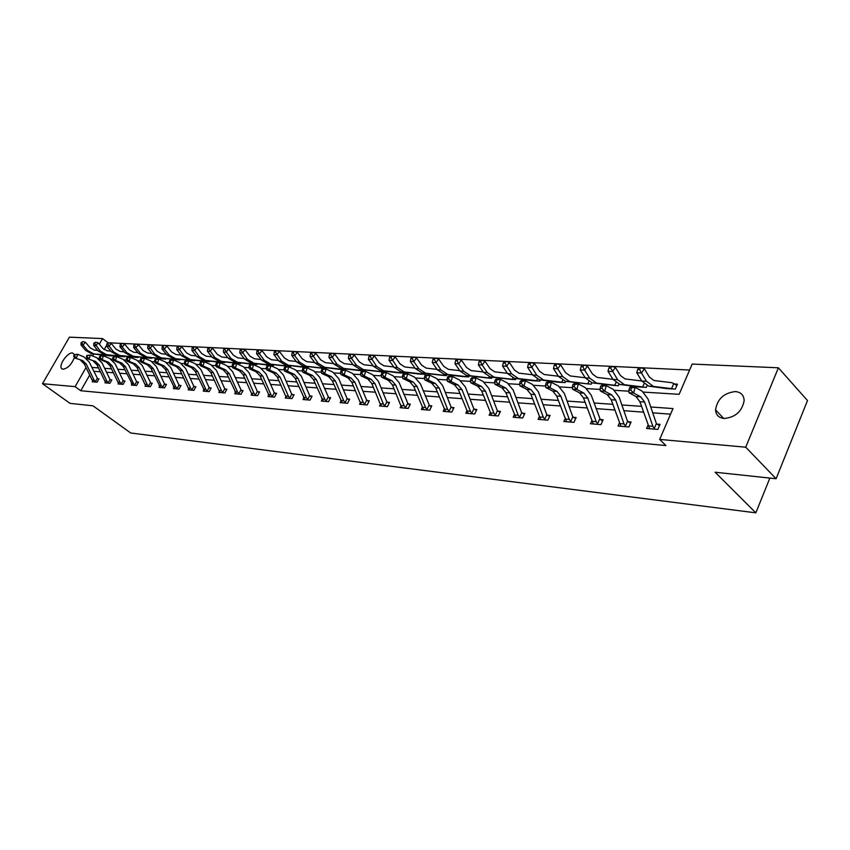 <?xml version="1.0" encoding="UTF-8"?>
<svg xmlns="http://www.w3.org/2000/svg" width="850" height="850" viewBox="0 0 850 850"><rect width="100%" height="100%" fill="white"/><g stroke="black" fill="none" stroke-linecap="round" stroke-linejoin="round"><path stroke-width="1.27" d="M724.115 418.498C718.803 417.849 715.955 414.981 715.551 409.891C717.304 399.022 723.913 392.902 735.399 391.563C740.987 392.158 743.909 395.186 744.154 400.647C742.029 411.453 735.356 417.403 724.115 418.498M74.322 357.574C71.698 364.331 67.957 368.22 63.081 369.251L61.689 368.624C58.214 365.606 67.426 352.229 72.463 352.952L74.439 354.556M643.567 392.105L679.139 394.315L692.187 364.076L778.388 367.795L807.5 400.541L776.103 478.741L715.116 472.228L755.841 512.847L130.709 432.99L92.99 405.811L70.04 403.368L42.5 383.711L69.424 337.152L102.531 338.576L99.333 344.197M689.616 370.026L108.056 342.763L102.531 338.576M755.841 512.847L769.856 478.072M106.749 345.047L104.146 349.637M101.203 354.811L100.566 355.927M107.196 355.428L111.956 355.948L112.274 355.374M120.009 356.171L124.886 356.713L125.216 356.118M133.142 356.947L138.136 357.499L138.476 356.883M146.583 357.733L151.704 358.296L152.044 357.669M160.363 358.541L165.612 359.114L165.962 358.477M174.484 359.369L179.86 359.954L180.221 359.295M188.966 360.209L194.48 360.814L194.852 360.134M203.809 361.08L209.472 361.696L209.854 361.006M219.045 361.973L224.857 362.599L225.239 361.888M234.674 362.886L240.646 363.534L241.039 362.801M250.729 363.832L256.859 364.491L257.263 363.726M267.208 364.788L273.509 365.468L273.923 364.692M284.134 365.787L290.615 366.478L291.04 365.67M301.538 366.807L308.199 367.508L308.635 366.679M319.43 367.848L326.283 368.571L326.719 367.721M337.832 368.921L344.888 369.665L345.334 368.783M356.766 370.037L364.023 370.791L364.491 369.877M376.252 371.174L383.733 371.96L384.2 371.014M396.312 372.342L404.026 373.15L404.515 372.172M416.989 373.554L424.936 374.382L425.436 373.362M438.303 374.797L446.494 375.658L447.004 374.595M460.275 376.082L468.722 376.964L469.253 375.87M482.938 377.411L491.672 378.314L492.214 377.177M506.334 378.781L515.355 379.706L515.908 378.516M530.496 380.194L539.814 381.151L540.388 379.908M555.464 381.65L565.101 382.638L565.696 381.331M581.273 383.159L591.239 384.179L591.855 382.808M607.973 384.71L618.29 385.772L618.949 384.274M635.598 386.325L646.287 387.419L647.031 385.719M664.211 387.993L675.282 389.13L677.439 384.136L674.379 383.966M89.696 375.052L80.771 390.745L665.933 445.57L659.674 439.429L672.987 408.563L650.728 406.991M670.576 414.163L652.715 412.834M643.461 412.144L623.847 410.688M614.763 410.008L595.988 408.616M587.063 407.957L569.096 406.619M560.309 405.971L543.097 404.685M534.469 404.047L517.969 402.826M509.479 402.188L493.659 401.019M485.308 400.392L470.124 399.266M461.911 398.661L447.344 397.577M439.248 396.971L425.266 395.93M417.297 395.346L403.867 394.347M396.026 393.763L383.106 392.806M375.381 392.222L362.971 391.308M355.364 390.734L343.421 389.853M335.92 389.3L324.434 388.439M317.05 387.897L306 387.069M298.711 386.527L288.065 385.741M280.882 385.209L270.64 384.444M263.553 383.913L253.683 383.18M246.691 382.67L237.182 381.958M230.286 381.448L221.127 380.768M214.317 380.258L205.488 379.599M198.773 379.111L190.251 378.473M183.621 377.984L175.408 377.368M168.863 376.879L160.937 376.295M154.477 375.817L146.827 375.243M140.441 374.776L133.067 374.223M126.756 373.756L119.637 373.224M113.411 372.767L106.537 372.257M100.374 371.79L93.734 371.301M92.703 380.97L92.246 381.777L97.102 382.181L98.972 378.888L97.654 378.781L98.685 379.387M105.442 382.011L104.964 382.84L109.937 383.265L111.817 379.929L110.468 379.822M118.479 383.084L117.991 383.945L123.091 384.37L124.982 380.991L123.601 380.885M131.835 384.179L131.336 385.071L136.563 385.507L138.465 382.086L137.041 381.969M145.531 385.294L145.01 386.219L150.365 386.665L152.278 383.201L150.833 383.084L151.969 383.764M159.566 386.442L159.035 387.398L164.518 387.866L166.451 384.349L164.953 384.232M173.952 387.611L173.411 388.609L179.031 389.087L180.976 385.528L179.446 385.411M188.721 388.822L188.158 389.853L193.928 390.341L195.883 386.739L194.31 386.612M203.862 390.054L203.288 391.127L209.206 391.627L211.183 387.972L209.567 387.844M219.417 391.319L218.811 392.434L224.899 392.944L226.876 389.247L225.229 389.119M235.386 392.615L234.759 393.784L241.007 394.304L243.004 390.554L241.304 390.416L242.643 391.223M251.781 393.943L251.143 395.154L257.561 395.696L259.569 391.892L257.816 391.754M268.632 395.314L267.973 396.578L274.571 397.131L276.59 393.274L274.794 393.136M285.961 396.716L285.271 398.034L292.049 398.608L294.079 394.697L292.241 394.549M303.769 398.151L303.057 399.532L310.038 400.116L312.078 396.153L310.186 395.994M322.097 399.627L321.364 401.072L328.536 401.678L330.597 397.651L328.642 397.492L330.193 398.438M340.956 401.147L340.191 402.656L347.586 403.283L349.647 399.192L347.639 399.033M360.379 402.709L359.582 404.292L367.189 404.94L369.272 400.786L367.2 400.616M380.386 404.313L379.557 405.981L387.398 406.64L389.491 402.422L387.356 402.252M400.998 405.96L400.127 407.713L408.212 408.393L410.316 404.111L408.117 403.931L409.87 405.014M422.248 407.649L421.345 409.498L429.686 410.199L431.8 405.854L429.537 405.663L431.343 406.789M444.168 409.392L443.233 411.336L451.828 412.069L453.953 407.649L451.616 407.458M466.788 411.188L465.811 413.238L474.683 413.993L476.829 409.498L474.417 409.307M490.152 413.036L489.122 415.204L498.291 415.979L500.438 411.411L497.951 411.209M514.282 414.928L513.209 417.233L522.676 418.03L524.832 413.387L522.261 413.185M539.219 416.882L538.092 419.337L547.889 420.155L550.056 415.427L547.389 415.214M565.016 418.901L563.826 421.504L573.963 422.354L576.141 417.541L573.389 417.318M591.706 420.973L590.463 423.746L600.95 424.628L603.128 419.73L600.281 419.496L602.586 420.962M619.331 423.109L618.024 426.062L628.894 426.976L631.082 421.993L628.129 421.759M647.966 425.319L646.584 428.474L657.847 429.42L660.046 424.341L656.986 424.097M776.103 478.741L745.737 447.196L659.674 439.429M778.388 367.795L745.737 447.196M80.771 390.745L75.119 386.654L42.5 383.711M86.031 367.508L75.119 386.654M641.474 406.332L621.86 404.951M612.765 404.303L593.991 402.974M585.066 402.348L567.088 401.072M558.312 400.446L541.089 399.234M532.461 398.618L515.961 397.449M507.471 396.854L491.651 395.728M483.289 395.144L468.116 394.06M459.892 393.486L445.326 392.456M437.24 391.882L423.257 390.894M415.289 390.32L401.859 389.374M394.017 388.822L381.108 387.908M373.384 387.356L360.974 386.484M353.356 385.942L341.424 385.092M333.922 384.561L322.447 383.754M315.053 383.233L304.013 382.447M296.724 381.937L286.089 381.183M278.906 380.672L268.664 379.95M261.577 379.44L251.717 378.749M244.726 378.25L235.227 377.581M228.331 377.092L219.173 376.444M212.373 375.966L203.543 375.339M196.828 374.861L188.317 374.255M181.688 373.788L173.474 373.203M166.94 372.746L159.014 372.183M152.554 371.726L144.914 371.184M138.539 370.738L131.166 370.207M124.865 369.761L117.746 369.261M111.52 368.826L104.646 368.337M98.494 367.901L91.864 367.434M97.963 358.339L99.652 358.445M111.021 359.146L112.933 359.274M124.408 359.975L126.554 360.113M138.125 360.825L140.516 360.974M152.192 361.696L154.838 361.866M166.621 362.589L169.543 362.769M181.433 363.513L184.62 363.704M196.626 364.448L200.111 364.661M212.224 365.415L216.028 365.649M228.246 366.403L232.369 366.658M244.704 367.423L249.178 367.699M261.63 368.475L266.454 368.772M279.023 369.548L284.24 369.867M296.916 370.653L302.526 371.004M315.329 371.79L321.364 372.172M334.294 372.969L340.765 373.373M353.812 374.181L360.761 374.606M373.926 375.424L381.363 375.881M394.666 376.709L402.624 377.198M416.054 378.027L424.554 378.558M438.111 379.397L447.206 379.961M460.891 380.8L470.603 381.406M484.415 382.256L494.774 382.904M508.725 383.764L519.775 384.444M533.864 385.316L545.647 386.049M559.874 386.931L572.433 387.706M586.787 388.599L600.174 389.428M614.667 390.32L628.936 391.202M96.581 349.01L95.88 350.253M93.723 354.036L92.608 355.991M80.718 360.464L84.299 363.938L92.108 380.014L93.543 381.873L95.763 382.054L94.127 380.173L86.307 364.076L82.737 360.591L74.439 357.871L82.737 360.591M74.216 354.631L73.727 356.108L74.534 356.15L75.023 354.673L74.216 354.631L77.658 354.301L83.938 356.904L89.293 362.132L97.623 378.76M95.338 381.788L97.229 378.452M75.023 354.673L77.658 354.301L76.447 357.999L74.534 356.15M73.727 356.108L74.439 357.871M110.627 355.874L91.811 353.834L85.595 350.381L80.984 344.898L81.101 342.656L82.896 341.604L81.101 342.656M97.793 350.455L94.254 350.083L90.079 347.756L85.468 342.274L82.992 345.004L87.614 350.487L93.84 353.951L110.415 355.183M81.908 342.688L82.992 345.004L80.984 344.898M82.896 341.604L85.468 342.274M93.404 361.282L96.996 364.799L104.848 381.066L106.293 382.946L108.566 383.138L106.919 381.236L99.067 364.937L95.466 361.42L87.093 358.658L95.466 361.42M86.881 355.385L86.392 356.883L87.21 356.926L87.699 355.428L86.881 355.385L90.366 355.056L96.688 357.691L102.064 362.971L109.905 379.249L111.531 380.439M108.141 382.861L110.043 379.483M87.699 355.428L90.366 355.056L89.144 358.796L87.21 356.926M86.392 356.883L87.093 358.658M121.709 384.253L120.031 382.319L112.126 365.829L108.513 362.27L102.159 359.614L100.045 359.476L106.399 362.132L108.513 362.27M106.399 362.132L110.011 365.681L117.906 382.139L119.372 384.062L121.677 384.243M99.843 356.161L99.354 357.669L100.194 357.723L100.683 356.214L99.843 356.161L103.381 355.821L109.735 358.487L115.154 363.832L123.027 380.311L124.684 381.522M121.252 383.966L123.165 380.545M100.683 356.214L103.381 355.821L102.159 359.614L100.194 357.723M99.354 357.669L100.045 359.476M110.819 351.167L107.058 350.774L102.861 348.426L98.228 342.879L95.742 345.642L93.681 345.536L98.313 351.082L104.571 354.578L121.221 356.501M121.21 356.479L123.494 356.618L123.314 355.927M94.626 343.304L95.625 342.199L93.808 343.262L94.626 343.304L100.385 351.188L106.643 354.694L123.037 356.416M93.681 345.536L93.808 343.262M95.625 342.199L98.228 342.879M124.185 351.911L120.179 351.486L115.951 349.116L111.297 343.496L108.8 346.301L106.686 346.194L111.339 351.794L117.629 355.332L134.385 357.276M136.744 357.414L136.531 356.681M107.674 343.931L108.672 342.805L106.824 343.889L107.674 343.931L113.464 351.911L119.754 355.459L136.244 357.191M106.686 346.194L106.824 343.889M108.672 342.805L111.297 343.496M135.139 385.39L133.45 383.424L125.513 366.743L121.879 363.131L115.483 360.442L113.326 360.315L119.712 362.993L121.879 363.131M119.712 362.993L123.346 366.594L132.749 385.188M113.135 356.957L112.636 358.487L113.507 358.541L113.996 357L113.135 356.957L116.726 356.618L123.112 359.316L128.562 364.724L136.468 381.395L138.157 382.627M134.683 385.092L136.606 381.629M113.996 357L116.726 356.618L115.483 360.442L113.507 358.541M112.636 358.487L113.326 360.315M133.365 363.885L137.02 367.519L144.978 384.381L146.455 386.336L148.888 386.527L147.209 384.561L139.241 367.668L135.586 364.023L129.157 361.303L126.937 361.165L133.365 363.885L135.586 364.023M126.767 357.765L126.267 359.316L127.149 359.369L127.649 357.818L126.767 357.765L130.401 357.425L136.829 360.156L142.301 365.627L150.801 383.074M148.452 386.251L150.386 382.744M127.649 357.818L130.401 357.425L129.157 361.303L127.149 359.369M126.267 359.316L126.937 361.165M163.03 387.738L161.319 385.73L153.308 368.624L149.632 364.937L143.172 362.185L140.898 362.047L147.358 364.788L149.632 364.937M147.358 364.788L151.034 368.475L160.512 387.526M140.739 358.604L140.229 360.177L141.143 360.23L141.642 358.658L140.739 358.604L144.426 358.254L150.886 361.016L156.389 366.562L164.369 383.637L166.133 384.933M162.562 387.43L164.518 383.881M141.642 358.658L144.426 358.254L143.172 362.185L141.143 360.23M140.229 360.177L140.898 362.047M150.28 358.211L131.017 356.108L124.695 352.527L120.009 346.853L120.169 344.526L122.039 343.432L120.169 344.526M137.87 352.665L133.62 352.219L129.37 349.817L124.695 344.133L122.177 346.97L126.863 352.654L133.195 356.235L149.781 357.988L150.067 357.467M121.029 344.569L122.177 346.97L120.009 346.853M122.039 343.432L124.695 344.133M164.146 359.029L144.734 356.904L138.38 353.281L133.662 347.544L133.843 345.185L135.745 344.08L133.843 345.185M151.906 353.451L147.401 352.962L143.129 350.54L138.423 344.781L135.883 347.65L140.601 353.409L146.965 357.032L163.646 358.806L163.944 358.264M134.725 345.228L135.883 347.65L133.662 347.544M135.745 344.08L138.423 344.781M166.303 354.248L161.521 353.738L157.229 351.273L152.501 345.451L149.951 348.362L147.677 348.245L152.405 354.057L158.801 357.723L175.833 359.709M175.812 359.699L178.33 359.848L178.16 359.082M148.771 345.897L149.791 344.739L147.857 345.854L148.771 345.897L154.689 354.184L161.086 357.861L177.852 359.635M147.677 348.245L147.857 345.854M149.791 344.739L152.501 345.451M177.512 388.96L175.78 386.92L167.737 369.612L164.05 365.872L157.548 363.088L155.221 362.939L161.712 365.723L164.05 365.872M161.712 365.723L165.399 369.453L174.93 388.737M155.072 359.454L154.562 361.048L155.486 361.112L155.996 359.518L155.072 359.454L158.812 359.104L165.314 361.898L170.839 367.508L178.851 384.806L180.657 386.123M177.034 388.652L178.999 385.061M155.996 359.518L158.812 359.104L157.548 363.088L155.486 361.112M154.562 361.048L155.221 362.939M192.939 360.719L173.219 358.562L166.791 354.854L162.042 348.967L162.244 346.545L164.209 345.408L162.244 346.545M181.082 355.066L176.014 354.524L171.7 352.038L166.951 346.141L164.369 349.084L169.139 354.981L175.567 358.7L192.429 360.496L192.748 359.922M163.179 346.587L164.369 349.084L162.042 348.967M164.209 345.408L166.951 346.141M192.366 390.203L190.623 388.142L182.548 370.621L178.84 366.828L172.295 364.013L169.904 363.864L176.439 366.679L178.84 366.828M176.439 366.679L180.147 370.451L188.222 387.951L189.709 389.98L192.334 390.192M169.777 360.336L169.256 361.951L170.212 362.004L170.733 360.389L169.777 360.336L173.57 359.975L180.104 362.812L185.661 368.486L193.715 386.006L195.553 387.345M191.877 389.895L193.864 386.251M170.733 360.389L173.57 359.975L172.295 364.013L170.212 362.004M169.256 361.951L169.904 363.864M196.233 355.906L190.878 355.332L186.532 352.814L181.762 346.842L179.169 349.828L176.779 349.701L181.56 355.661L188.02 359.422L205.232 361.441M207.899 361.601L207.697 360.772M177.958 347.299L178.989 346.109L176.991 347.257L177.958 347.299L183.961 355.799L190.432 359.561L207.379 361.377M176.779 349.701L176.991 347.257M178.989 346.109L181.762 346.842M207.602 391.489L205.859 389.406L197.742 371.652L194.012 367.816L187.436 364.969L184.981 364.809L191.558 367.657L194.012 367.816M191.558 367.657L195.288 371.482L204.882 391.266M184.864 361.239L184.354 362.876L185.332 362.929L185.852 361.293L184.864 361.239L188.732 360.878L195.298 363.736L200.876 369.495L208.962 387.228L210.843 388.609M207.113 391.181L209.111 387.483M185.852 361.293L188.732 360.878L187.436 364.969L185.332 362.929M184.354 362.876L184.981 364.809M211.799 356.777L206.125 356.161L201.769 353.611L196.966 347.565L194.363 350.582L191.898 350.466L196.711 356.501L203.203 360.304L220.501 362.344M223.242 362.504L223.051 361.654M193.12 348.033L194.172 346.821L193.184 346.768L192.143 347.979L193.12 348.033L199.176 356.639L205.679 360.442L222.711 362.27M191.898 350.466L192.143 347.979M194.172 346.821L196.966 347.565M207.071 368.666L210.821 372.534L218.96 390.49L220.437 392.551L223.21 392.785L221.489 390.692L213.35 372.714L209.599 368.826L202.991 365.946L200.472 365.787L207.071 368.666L209.599 368.826M200.366 362.164L199.846 363.821L200.855 363.885L201.376 362.228L200.366 362.164L204.287 361.803L210.885 364.692L216.495 370.526L224.613 388.493L226.536 389.895M222.753 392.487L224.761 388.748M201.376 362.228L204.287 361.803L202.991 365.946L200.855 363.885M199.846 363.821L200.472 365.787M227.779 357.659L221.786 357.011L217.398 354.429L212.585 348.298L209.961 351.369L207.432 351.241L212.256 357.351L218.79 361.207L236.173 363.269M238.988 363.428L238.797 362.557M208.696 348.776L209.748 347.544L208.739 347.501L207.687 348.723L208.696 348.776L214.795 357.499L221.329 361.346L238.457 363.194M207.432 351.241L207.687 348.723M209.748 347.544L212.585 348.298M239.317 394.166L237.543 392.02L229.373 373.798L225.601 369.867L218.96 366.945L216.367 366.786L223.008 369.697L225.601 369.867M223.008 369.697L226.769 373.628L236.449 393.922M216.293 363.12L215.762 364.799L216.803 364.862L217.324 363.173L216.293 363.12L220.267 362.748L226.907 365.681L232.539 371.578L241.273 390.394M238.818 393.837L240.837 390.044M217.324 363.173L220.267 362.748L218.96 366.945L216.803 364.862M215.762 364.799L216.367 366.786M244.205 358.572L237.862 357.882L233.452 355.268L228.618 349.063L225.983 352.166L223.38 352.038L228.236 358.233L234.791 362.132L252.269 364.214M255.149 364.384L254.968 363.481M224.697 349.541L225.749 348.298L224.719 348.256L223.656 349.488L224.697 349.541L230.828 358.381L237.394 362.281L254.617 364.151M223.38 352.038L223.656 349.488M225.749 348.298L228.618 349.063M255.818 395.547L254.044 393.38L245.831 374.924L242.048 370.94L235.376 367.976L232.709 367.816L239.381 370.759L242.048 370.94M239.381 370.759L243.164 374.733L251.366 393.168L252.875 395.303L255.786 395.537M232.645 364.087L232.124 365.797L233.187 365.861L233.708 364.151L232.645 364.087L236.693 363.715L243.355 366.69L249.018 372.672L257.199 391.117L259.197 392.583M255.319 395.229L257.348 391.382M233.708 364.151L236.693 363.715L235.376 367.976L233.187 365.861M232.124 365.797L232.709 367.816M261.077 359.518L254.384 358.785L249.953 356.139L245.087 349.839L242.441 352.994L239.774 352.856L244.641 359.136L251.239 363.088L268.791 365.192M268.781 365.171L271.724 365.341L271.575 364.438M241.134 350.328L242.197 349.074L241.124 349.021L240.061 350.274L241.134 350.328L247.318 359.284L253.916 363.237L271.214 365.118M239.774 352.856L240.061 350.274M242.197 349.074L245.087 349.839M272.776 396.982L270.991 394.783L262.756 376.072L258.952 372.034L252.238 369.038L249.507 368.868L256.211 371.854L258.952 372.034M256.211 371.854L260.004 375.881L269.748 396.727M249.464 365.096L248.933 366.828L250.028 366.892L250.559 365.16L249.464 365.096L253.566 364.714L260.27 367.731L265.965 373.788L274.168 392.477L276.207 393.986M272.266 396.652L274.316 392.753M250.559 365.16L253.566 364.714L252.238 369.038L250.028 366.892M248.933 366.828L249.507 368.868M288.819 366.371L268.132 364.066L261.502 360.071L256.615 353.706L256.934 351.092L258.028 351.146L259.101 349.86L257.996 349.807L256.934 351.092M278.428 360.485L271.352 359.709L266.911 357.021L262.023 350.646L259.356 353.844L264.254 360.219L270.884 364.225L288.267 366.127L288.639 365.415M258.028 351.146L259.356 353.844L256.615 353.706M259.101 349.86L262.023 350.646M290.211 398.448L288.416 396.228L280.149 377.251L276.335 373.161L269.588 370.132L266.773 369.952L273.519 372.98L276.335 373.161M273.519 372.98L277.334 377.06L285.589 395.994L287.098 398.183L290.179 398.427M266.751 366.127L266.22 367.88L267.346 367.954L267.877 366.201L266.751 366.127L270.927 365.744L277.663 368.794L283.379 374.935L291.603 393.89L293.696 395.431M289.701 398.119L291.752 394.156M267.877 366.201L270.927 365.744L269.588 370.132L267.346 367.954M266.22 367.88L266.773 369.952M296.278 361.473L288.809 360.655L284.346 357.935L279.438 351.475L276.749 354.716L273.934 354.578L278.842 361.027L285.504 365.075L303.216 367.211M306.351 367.402L306.181 366.414M275.4 351.974L276.473 350.678L275.347 350.625L274.274 351.921L275.4 351.974L281.669 361.176L288.331 365.234L305.798 367.147M314.649 362.504L306.754 361.632L302.271 358.87L297.351 352.325L294.652 355.608L299.582 362.164L306.255 366.276L323.818 368.209L324.211 367.444M273.934 354.578L274.274 351.921M276.473 350.678L279.438 351.475M308.136 399.957L306.329 397.704L298.042 378.473L294.206 374.319L287.438 371.248L284.538 371.067L291.316 374.138L294.206 374.319M291.316 374.138L295.141 378.271L304.938 399.691M284.548 367.189L284.006 368.974L285.164 369.038L285.706 367.264L284.548 367.189L288.788 366.807L295.556 369.888L301.283 376.114L309.549 395.335L311.684 396.908M307.626 399.617L309.697 395.611M285.706 367.264L288.788 366.807L287.438 371.248L285.164 369.038M284.006 368.974L284.538 371.067M324.381 368.464L303.365 366.106L296.682 362.004L291.741 355.47L292.113 352.782L293.271 352.835L294.355 351.517L293.186 351.464L292.113 352.782M293.271 352.835L294.652 355.608L291.741 355.47M324.349 368.443L323.818 368.209M294.355 351.517L297.351 352.325M326.591 401.519L324.764 399.224L316.455 379.716L312.609 375.519L305.809 372.406L302.823 372.215L309.623 375.317L312.609 375.519M309.623 375.317L313.469 379.514L323.297 401.232M302.855 368.284L302.303 370.09L303.503 370.164L304.045 368.358L302.855 368.284L307.158 367.891L313.958 371.025L319.717 377.336L328.61 397.471M326.06 401.168L328.142 397.099M304.045 368.358L307.158 367.891L305.809 372.406L303.503 370.164M302.303 370.09L302.823 372.215M333.551 363.556L325.221 362.631L320.716 359.837L315.775 353.196L313.066 356.533L310.08 356.384L315.031 363.014L321.736 367.179L339.607 369.357M342.922 369.559L342.763 368.507M311.663 353.717L312.747 352.378L311.557 352.325L310.462 353.653L311.663 353.717L318.017 363.184L324.732 367.349L342.359 369.304M310.08 356.384L310.462 353.653M312.747 352.378L315.775 353.196M345.578 403.112L343.751 400.796L335.41 381.013L331.553 376.741L324.711 373.596L321.651 373.394L328.483 376.55L331.553 376.741M328.483 376.55L332.339 380.8L342.178 402.826M321.704 369.41L321.151 371.237L322.384 371.322L322.926 369.484L321.704 369.41L326.081 369.017L332.913 372.183L338.693 378.579L346.991 398.342L349.233 400.01M345.047 402.762L347.14 398.629M322.926 369.484L326.081 369.017L324.711 373.596L322.384 371.322M321.151 371.237L321.651 373.394M353.016 364.65L344.229 363.662L339.713 360.836L334.751 354.089L332.021 357.489L328.95 357.329L333.912 364.055L340.648 368.273L358.594 370.473M358.583 370.462L361.973 370.653L361.856 369.591M330.586 354.62L331.681 353.271L330.459 353.207L329.364 354.567L330.586 354.62L336.993 364.225L343.74 368.454L361.441 370.419M328.95 357.329L329.364 354.567M331.681 353.271L334.751 354.089M365.128 404.759L363.29 402.411L354.939 382.341L351.061 378.016L344.197 374.818L341.031 374.616L347.894 377.804L351.061 378.016M347.894 377.804L351.762 382.118L360.113 402.146L361.632 404.462L365.086 404.738M341.116 370.568L340.563 372.428L341.828 372.513L342.38 370.642L341.116 370.568L345.578 370.164L352.431 373.384L358.222 379.876L366.552 399.925L368.847 401.625M364.586 404.409L366.701 400.212M342.38 370.642L345.578 370.164L344.197 374.818L341.828 372.513M340.563 372.428L341.031 374.616M381.65 371.832L360.134 369.399L353.366 365.128L348.383 358.307L348.819 355.502L350.094 355.555L351.188 354.184L349.924 354.121L348.819 355.502M373.076 365.776L363.811 364.735L359.263 361.856L354.291 355.024L351.549 358.466L356.533 365.298L363.301 369.591L381.076 371.578L381.512 370.717M350.094 355.555L351.549 358.466L348.383 358.307M381.618 371.811L381.076 371.578M351.188 354.184L354.291 355.024M385.263 406.459L383.414 404.069L375.052 383.701L371.163 379.312L364.267 376.072L361.016 375.87L367.901 379.111L371.163 379.312M367.901 379.111L371.779 383.478L380.152 403.803L381.661 406.151L385.231 406.438M361.123 371.769L360.559 373.649L361.866 373.734L362.419 371.843L361.123 371.769L362.397 371.163L365.659 371.354L372.534 374.616L378.356 381.204L386.697 401.54L389.056 403.293M384.721 406.098L386.846 401.837M362.419 371.843L365.659 371.354L364.267 376.072L361.866 373.734M360.559 373.649L361.016 375.87M393.741 366.934L383.977 365.829L379.419 362.918L374.425 355.98L371.663 359.476L368.401 359.306L373.405 366.233L380.194 370.568L398.267 372.81M401.88 373.022L401.306 372.757L401.742 371.864M370.186 356.522L371.291 355.13L369.984 355.066L368.879 356.458L370.186 356.522L376.667 366.414L383.467 370.759L401.306 372.757M401.051 372.704L397.768 372.502L401.041 372.693M368.401 359.306L368.879 356.458M371.291 355.13L374.425 355.98M406.013 408.202L404.164 405.779L395.781 385.114L391.882 380.662L384.965 377.379L381.608 377.166L388.514 380.449L391.882 380.662M388.514 380.449L392.413 384.88L400.796 405.503L402.305 407.894L405.981 408.181M381.746 373.001L381.183 374.914L382.532 374.999L383.084 373.076L381.746 373.001L382.999 372.385L386.368 372.587L393.274 375.891L399.107 382.564L408.085 403.909M405.471 407.841L407.607 403.516M383.084 373.076L386.368 372.587L384.965 377.379L382.532 374.999M381.183 374.914L381.608 377.166M415.066 368.124L404.759 366.956L400.191 364.002L395.186 356.957L392.413 360.517L389.045 360.347L394.06 367.37L400.871 371.769L419.007 374.032M422.726 374.255L422.142 373.979L422.609 373.022M390.894 357.521L392.009 356.097L390.66 356.033L389.544 357.446L390.894 357.521L397.428 367.551L404.239 371.96L422.142 373.979M389.045 360.347L389.544 357.446M392.009 356.097L395.186 356.957M427.422 410.008L425.553 407.554L417.159 386.569L413.249 382.054L406.311 378.717L402.847 378.505L409.785 381.82L413.249 382.054M409.785 381.82L413.684 386.336L423.587 409.689M403.017 374.266L402.454 376.221L403.846 376.306L404.409 374.351L403.017 374.266L404.249 373.639L407.724 373.851L414.651 377.198L420.495 383.977L429.494 405.641M426.859 409.636L429.006 405.237M404.409 374.351L407.724 373.851L406.311 378.717L403.846 376.306M402.454 376.221L402.847 378.505M444.221 375.519L422.184 373.001L415.353 368.539L410.327 361.409L410.869 358.477L412.25 358.541L413.376 357.096L411.984 357.032L410.869 358.477M437.059 369.368L426.19 368.124L421.6 365.128L416.596 357.978L413.801 361.579L418.827 368.73L425.669 373.203L443.626 375.243L444.104 374.266M412.25 358.541L413.801 361.579L410.327 361.409M444.178 375.498L443.626 375.243M413.376 357.096L416.596 357.978M449.491 411.868L447.621 409.371L439.216 388.067L435.306 383.478L428.347 380.099L424.766 379.876L431.726 383.244L435.306 383.478M431.726 383.244L435.636 387.823L445.549 411.538M424.968 375.583L424.405 377.559L425.829 377.644L426.402 375.668L424.968 375.583L426.179 374.946L429.76 375.158L436.709 378.547L442.574 385.433L450.936 406.714L453.486 408.616M448.938 411.496L451.084 407.022M426.402 375.668L429.76 375.158L428.347 380.099L425.829 377.644M424.405 377.559L424.766 379.876M459.765 370.642L448.301 369.325L443.7 366.286L438.674 359.019L435.869 362.695L432.289 362.514L437.325 369.75L444.178 374.276L462.421 376.592M466.384 376.826L465.779 376.55L466.289 375.498M434.297 359.603L435.423 358.137L433.989 358.062L432.862 359.529L434.297 359.603L440.916 369.952L447.769 374.489L465.779 376.55M432.289 362.514L432.862 359.529M435.423 358.137L438.674 359.019M472.271 413.791L470.39 411.251L461.996 389.619L458.065 384.954L451.084 381.533L447.397 381.299L454.368 384.721L458.065 384.954M454.368 384.721L458.288 389.364L468.201 413.44L472.239 413.769M447.631 376.933L447.068 378.951L448.545 379.036L449.119 377.028L447.631 376.933L448.821 376.284L452.519 376.507L459.489 379.95L465.354 386.941L473.726 408.553L476.34 410.507M471.707 413.408L473.875 408.861M449.119 377.028L452.519 376.507L451.084 381.533L448.545 379.036M447.068 378.951L447.397 381.299M489.249 378.176L466.873 375.594L460.009 371.004L454.962 363.651L455.568 360.623L457.045 360.687L458.182 359.199L456.694 359.125L455.568 360.623M483.204 371.971L471.112 370.558L466.512 367.476L461.476 360.103L458.66 363.832L463.707 371.206L470.581 375.806L488.644 377.889L489.196 376.731M457.045 360.687L458.66 363.832L454.962 363.651M489.207 378.144L488.644 377.889M458.182 359.199L461.476 360.103M495.805 415.767L493.914 413.196L485.509 391.212L481.578 386.484L474.587 383.01L470.772 382.766L477.764 386.24L481.578 386.484M477.764 386.24L481.695 390.957L491.587 415.416M471.049 378.335L470.475 380.375L472.005 380.471L472.579 378.431L471.049 378.335L472.207 377.666L476.021 377.899L483.002 381.395L488.888 388.493L497.25 410.444L499.949 412.462M495.231 415.384L497.399 410.763M472.579 378.431L476.021 377.899L474.587 383.01L472.005 380.471M470.475 380.375L470.772 382.766M512.847 379.557L490.312 376.954L483.427 372.289L478.38 364.82L479.028 361.749L480.558 361.813L481.684 360.304L480.154 360.23L479.028 361.749M507.439 373.331L494.679 371.843L490.067 368.709L485.031 361.218L482.205 365.011L487.252 372.502L494.137 377.177L512.242 379.27L512.858 377.963M480.558 361.813L482.205 365.011L478.38 364.82M512.816 379.536L512.242 379.27M481.684 360.304L485.031 361.218M520.104 417.817L518.202 415.204L509.819 392.87L505.877 388.067L498.876 384.529L494.923 384.285L501.925 387.802L505.877 388.067M501.925 387.802L505.867 392.594L515.759 417.446M495.242 379.78L494.668 381.862L496.241 381.958L496.825 379.876L495.242 379.78L496.368 379.1L500.321 379.334L507.312 382.882L513.198 390.097L521.56 412.409L524.333 414.481M519.52 417.424L521.709 412.728M496.825 379.876L500.321 379.334L498.876 384.529L496.241 381.958M494.668 381.862L494.923 384.285M532.483 374.754L519.021 373.171L514.399 369.984L509.362 362.376L506.526 366.233L502.573 366.031L507.631 373.628L514.516 378.356L532.876 380.736M537.232 380.991L536.616 380.704L537.317 379.185M504.847 362.982L505.984 361.441L504.401 361.367L503.264 362.908L504.847 362.982L511.583 373.841L518.479 378.59L536.616 380.704M502.573 366.031L503.264 362.908M505.984 361.441L509.362 362.376M545.222 419.932L543.32 417.276L534.937 394.57L531.006 389.693L523.983 386.112L519.903 385.858L526.915 389.428L531.006 389.693M526.915 389.428L530.857 394.294L540.727 419.549L545.19 419.911M520.274 381.278L519.69 383.392L521.316 383.488L521.9 381.374L520.274 381.278L521.358 380.577L525.438 380.821L532.451 384.423L538.337 391.754L546.688 414.428L549.536 416.574M544.638 419.528L546.837 414.757M521.9 381.374L525.438 380.821L523.983 386.112L521.316 383.488M519.69 383.392L519.903 385.858M558.397 376.221L544.191 374.531L539.569 371.301L534.533 363.566L531.675 367.487L527.595 367.285L532.653 374.999L539.548 379.812L557.919 382.213M562.424 382.479L561.797 382.181L562.626 380.386M529.954 364.193L531.101 362.621L529.465 362.546L528.317 364.108L529.954 364.193L536.733 375.233L543.639 380.046L561.797 382.181M527.595 367.285L528.317 364.108M531.101 362.621L534.533 363.566M571.211 422.121L569.298 419.422L560.936 396.344L556.994 391.382L549.971 387.749L545.753 387.483L552.776 391.106L556.994 391.382M552.776 391.106L556.707 396.058L566.557 421.728M546.168 382.819L545.572 384.976L547.262 385.082L547.857 382.925L546.168 382.819L547.209 382.107L551.438 382.362L558.45 386.017L564.347 393.465L572.666 416.521L575.599 418.731M570.616 421.717L572.815 416.851M547.857 382.925L551.438 382.362L549.971 387.749L547.262 385.082M545.572 384.976L545.753 387.483M585.214 377.751L570.222 375.944L565.601 372.672L560.564 364.799L557.706 368.794L562.753 376.656L569.659 381.554L588.444 383.987L565.431 381.31L558.524 376.433L553.477 368.581L554.253 365.351L555.942 365.436L557.09 363.842L555.39 363.757L554.253 365.351M555.942 365.436L557.706 368.794L553.477 368.581M587.839 383.711L588.816 381.576M557.09 363.842L560.564 364.799M579.53 392.849L583.472 397.874L593.268 423.959L598.06 424.362L596.179 421.642L587.839 398.172L583.907 393.125L576.884 389.438L572.507 389.162L579.53 392.849L583.907 393.125M572.964 384.423L572.379 386.612L574.133 386.718L574.717 384.529L572.964 384.423L573.973 383.701L578.351 383.956L585.374 387.674L591.26 395.239L600.238 419.475M597.497 423.969L599.707 419.029M574.717 384.529L578.351 383.956L576.884 389.438L574.133 386.718M572.379 386.612L572.507 389.162M615.432 385.603L592.216 382.872L585.31 377.899L580.263 369.931L581.092 366.637L582.845 366.722L583.992 365.096L582.239 365.022L581.092 366.637M612.988 379.323L597.168 377.411L592.546 374.085L587.509 366.084L584.641 370.143L589.698 378.144L596.594 383.116L614.784 385.294L615.931 382.723M582.845 366.722L584.641 370.143L580.263 369.931M615.389 385.571L614.784 385.294M583.992 365.096L587.509 366.084M625.94 426.732L624.017 423.938L615.708 400.063L611.787 394.942L604.754 391.191L600.217 390.904L607.251 394.644L611.787 394.942M607.251 394.644L611.182 399.755L620.957 426.317M600.737 386.081L600.143 388.312L601.959 388.418L602.554 386.187L600.737 386.081L601.704 385.337L606.241 385.603L613.254 389.385L619.129 397.078L627.406 420.931L630.519 423.289M625.334 426.307L627.555 421.271M602.554 386.187L606.241 385.603L604.754 391.191L601.959 388.418M600.143 388.312L600.217 390.904M641.771 380.97L625.069 378.93L620.447 375.541L615.421 367.402L612.553 371.546L608.016 371.322L613.052 379.429L619.947 384.476L638.329 386.952M643.322 387.239L642.674 386.931L644.045 383.817M610.704 368.061L611.862 366.403L610.045 366.318L608.887 367.976L610.704 368.061L617.589 379.684L624.484 384.742L642.674 386.931M608.016 371.322L608.887 367.976M611.862 366.403L615.421 367.402M635.97 396.504L639.891 401.71L649.623 428.729L654.744 429.133L652.864 426.328L644.597 402.029L640.677 396.812L633.654 392.998L628.947 392.711L635.97 396.504L640.677 396.812M629.531 387.802L628.926 390.076L630.806 390.192L631.412 387.919L629.531 387.802L630.445 387.037L635.141 387.324L642.154 391.159L648.019 398.99L656.402 423.598L659.462 425.691M654.171 428.729L656.402 423.598M631.412 387.919L635.141 387.324L633.654 392.998L630.806 390.192M628.926 390.076L628.947 392.711M673.753 383.594L671.84 382.702L653.979 380.502L649.368 377.06L644.353 368.772L641.474 372.991L646.499 381.278L653.395 386.421L671.564 388.631L673.753 383.594L676.823 385.571M639.582 369.453L640.741 367.763L638.86 367.678L637.702 369.357L639.582 369.453L641.474 372.991L636.767 372.757L641.803 381.013L648.688 386.144L667.048 388.641M672.222 388.949L671.564 388.631M636.767 372.757L637.702 369.357M640.741 367.763L644.353 368.772M84.299 363.938L86.307 364.076M92.108 380.014L94.127 380.173M87.614 350.487L85.595 350.381M93.946 353.972L91.927 353.855M96.996 364.799L99.067 364.937M104.848 381.066L106.919 381.236M110.011 365.681L112.126 365.829M117.906 382.139L120.031 382.319M100.385 351.188L98.313 351.082M106.749 354.705L104.677 354.588M136.712 357.393L134.364 357.255M113.464 351.911L111.339 351.794M119.871 355.47L117.746 355.353M132.727 385.167L135.107 385.369M123.346 366.594L125.513 366.743M131.282 383.244L133.45 383.424M137.02 367.519L139.241 367.668M144.978 384.381L147.209 384.561M160.501 387.504L162.998 387.717M151.034 368.475L153.308 368.624M159.035 385.539L161.319 385.73M126.863 352.654L124.695 352.527M133.312 356.246L131.134 356.129M140.601 353.409L138.38 353.281M147.082 357.053L144.851 356.926M161.171 358.626L163.413 358.753L161.149 358.615M154.689 354.184L152.405 354.057M161.202 357.871L158.918 357.733M174.909 388.726L177.48 388.939M165.399 369.453L167.737 369.612M173.442 386.729L175.78 386.92M169.139 354.981L166.791 354.854M175.684 358.711L173.336 358.572M180.147 370.451L182.548 370.621M188.222 387.951L190.623 388.142M207.867 361.579L205.211 361.431M183.961 355.799L181.56 355.661M190.549 359.571L188.137 359.433M204.871 391.244L207.57 391.467M195.288 371.482L197.742 371.652M203.384 389.204L205.859 389.406M223.21 362.483L220.49 362.323M199.176 356.639L196.711 356.501M205.796 360.453L203.32 360.315M219.991 362.079L222.477 362.217L219.98 362.068M210.821 372.534L213.35 372.714M218.96 390.49L221.489 390.692M238.956 363.418L236.162 363.248M214.795 357.499L212.256 357.351M221.446 361.367L218.907 361.218M236.428 393.901L239.275 394.145M226.769 373.628L229.373 373.798M234.94 391.808L237.543 392.02M255.117 364.363L252.248 364.193M230.828 358.381L228.236 358.233M237.522 362.302L234.919 362.142M243.164 374.733L245.831 374.924M251.366 393.168L254.044 393.38M247.318 359.284L244.641 359.136M254.033 363.258L251.356 363.099M269.737 396.706L272.744 396.961M260.004 375.881L262.756 376.072M268.239 394.559L270.991 394.783M264.254 360.219L261.502 360.071M271.001 364.236L268.249 364.076M288.012 366.063L285.249 365.904M277.334 377.06L280.149 377.251M285.589 395.994L288.416 396.228M306.319 367.381L303.206 367.2M281.669 361.176L278.842 361.027M288.447 365.256L285.621 365.086M304.927 399.67L308.104 399.936M295.141 378.271L298.042 378.473M303.429 397.46L306.329 397.704M299.582 362.164L296.682 362.004M306.393 366.297L303.482 366.127M323.563 368.146L320.641 367.976L323.574 368.156M323.276 401.221L326.549 401.498M313.469 379.514L316.455 379.716M321.778 398.979L324.764 399.224M342.89 369.538L339.596 369.336M318.017 363.184L315.031 363.014M324.859 367.359L321.863 367.189M342.168 402.804L345.536 403.091M332.339 380.8L335.41 381.013M340.669 400.541L343.751 400.796M336.993 364.225L333.912 364.055M343.857 368.464L340.776 368.284M351.762 382.118L354.939 382.341M360.113 402.146L363.29 402.411M356.533 365.298L353.366 365.128M363.428 369.601L360.251 369.421M380.811 371.514L377.623 371.322M371.779 383.478L375.052 383.701M380.152 403.803L383.414 404.069M401.848 373.001L398.257 372.789M376.667 366.414L373.405 366.233M383.584 370.77L380.311 370.579M392.413 384.88L395.781 385.114M400.796 405.503L404.164 405.779M422.694 374.234L418.986 374.011M397.428 367.551L394.06 367.37M404.366 371.981L400.987 371.779M423.576 409.668L427.38 409.987M413.684 386.336L417.159 386.569M422.078 407.267L425.553 407.554M418.827 368.73L415.353 368.539M425.786 373.224L422.312 373.022M445.527 411.517L449.459 411.846M435.636 387.823L439.216 388.067M444.04 409.073L447.621 409.371M466.342 376.805L462.411 376.571M440.916 369.952L437.325 369.75M447.886 374.499L444.306 374.297M458.288 389.364L461.996 389.619M466.692 410.943L470.39 411.251M463.707 371.206L460.009 371.004M470.698 375.828L467.001 375.615M491.576 415.395L495.763 415.746M481.695 390.957L485.509 391.212M490.089 412.877L493.914 413.196M487.252 372.502L483.427 372.289M494.264 377.188L490.429 376.975M515.748 417.424L520.062 417.796M505.867 392.594L509.819 392.87M514.261 414.874L518.202 415.204M537.2 380.97L532.865 380.715M511.583 373.841L507.631 373.628M518.596 378.601L514.643 378.377M530.857 394.294L534.937 394.57M539.24 416.936L543.32 417.276M562.392 382.457L557.908 382.192M536.733 375.233L532.653 374.999M543.766 380.067L539.676 379.822M566.546 421.706L571.168 422.099M556.707 396.058L560.936 396.344M565.08 419.071L569.298 419.422M562.753 376.656L558.524 376.433M569.787 381.576L565.558 381.331M583.472 397.874L587.839 398.172M591.812 421.281L596.179 421.642M589.698 378.144L585.31 377.899M596.721 383.138L592.344 382.882M614.518 385.22L610.141 384.965L614.539 385.231M620.946 426.286L625.898 426.711M611.182 399.755L615.708 400.063M619.491 423.566L624.017 423.938M643.291 387.217L638.318 386.931M617.589 379.684L613.052 379.429M624.612 384.752L620.075 384.487M639.891 401.71L644.597 402.029M648.168 425.935L652.864 426.328M672.18 388.918L667.037 388.62M646.499 381.278L641.803 381.013M653.523 386.431L648.816 386.155M715.551 409.891L723.775 418.466M61.689 368.624L62.263 369.038M93.84 353.951L91.811 353.834M106.643 354.694L104.571 354.578M119.754 355.459L117.629 355.332M133.195 356.235L131.017 356.108M146.965 357.032L144.734 356.904M161.086 357.861L158.801 357.723M175.567 358.7L173.219 358.562M190.432 359.561L188.02 359.422M205.679 360.442L203.203 360.304M221.329 361.346L218.79 361.207M237.394 362.281L234.791 362.132M253.916 363.237L251.239 363.088M270.884 364.225L268.132 364.066M288.022 366.063L285.26 365.904M288.331 365.234L285.504 365.075M306.276 366.276L303.365 366.106M324.732 367.349L321.736 367.179M343.74 368.454L340.648 368.273M363.301 369.591L360.134 369.399M380.832 371.514L377.644 371.322M383.467 370.759L380.194 370.568M404.239 371.96L400.871 371.769M425.669 373.203L422.184 373.001M447.769 374.489L444.178 374.276M470.581 375.806L466.873 375.594M494.137 377.177L490.312 376.954M518.479 378.59L514.516 378.356M543.639 380.046L539.548 379.812M569.659 381.554L565.431 381.31M596.594 383.116L592.216 382.872M624.484 384.742L619.947 384.476M653.395 386.421L648.688 386.144"/></g></svg>

